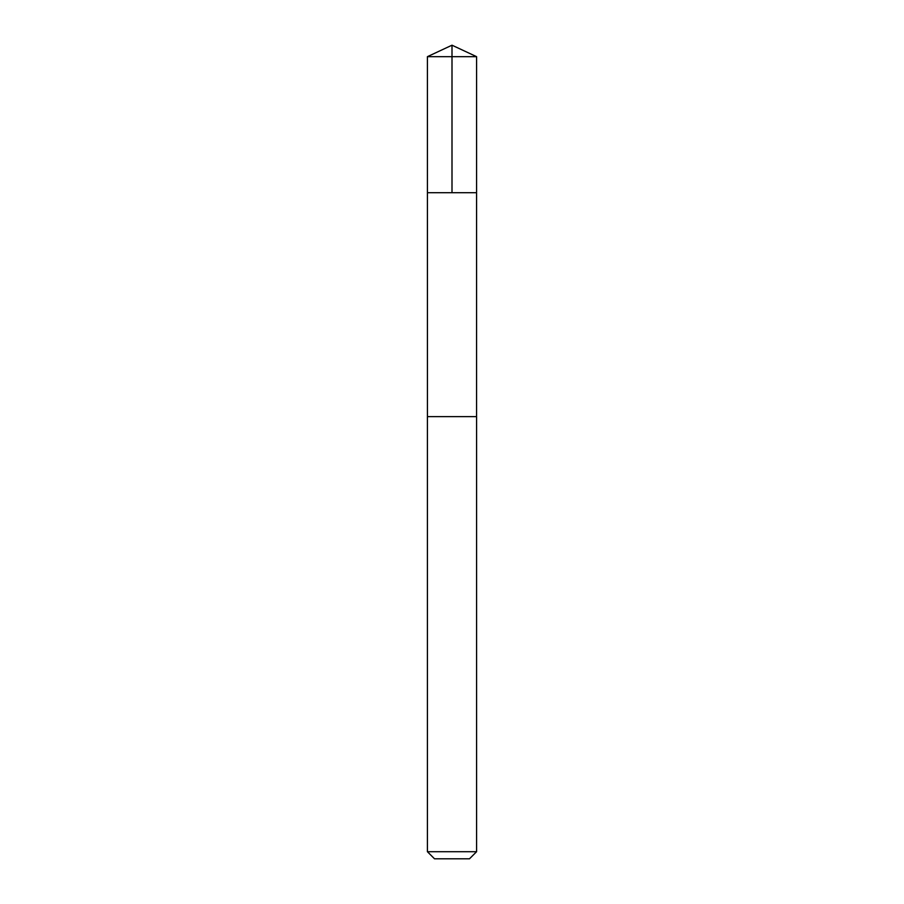 <?xml version="1.0" encoding="UTF-8"?>
<svg xmlns="http://www.w3.org/2000/svg" width="904" height="904" viewBox="0 0 904 904"><rect width="100%" height="100%" fill="white"/><g stroke="black" fill="none" stroke-linecap="round" stroke-linejoin="round"><path stroke-width="1.36" d="M427.422 192.71L476.577 192.71L476.589 56.669L427.411 56.669L427.422 192.71L476.577 192.71L476.566 416.631L427.434 416.631L427.422 192.71M469.741 416.631L427.411 416.631L427.411 851.704L476.589 851.704L476.589 416.631L469.741 416.631M476.589 851.704L469.492 858.8L434.508 858.8L427.411 851.704M427.411 56.669L452 45.2L452 192.71M452 45.2L476.589 56.669"/></g></svg>
